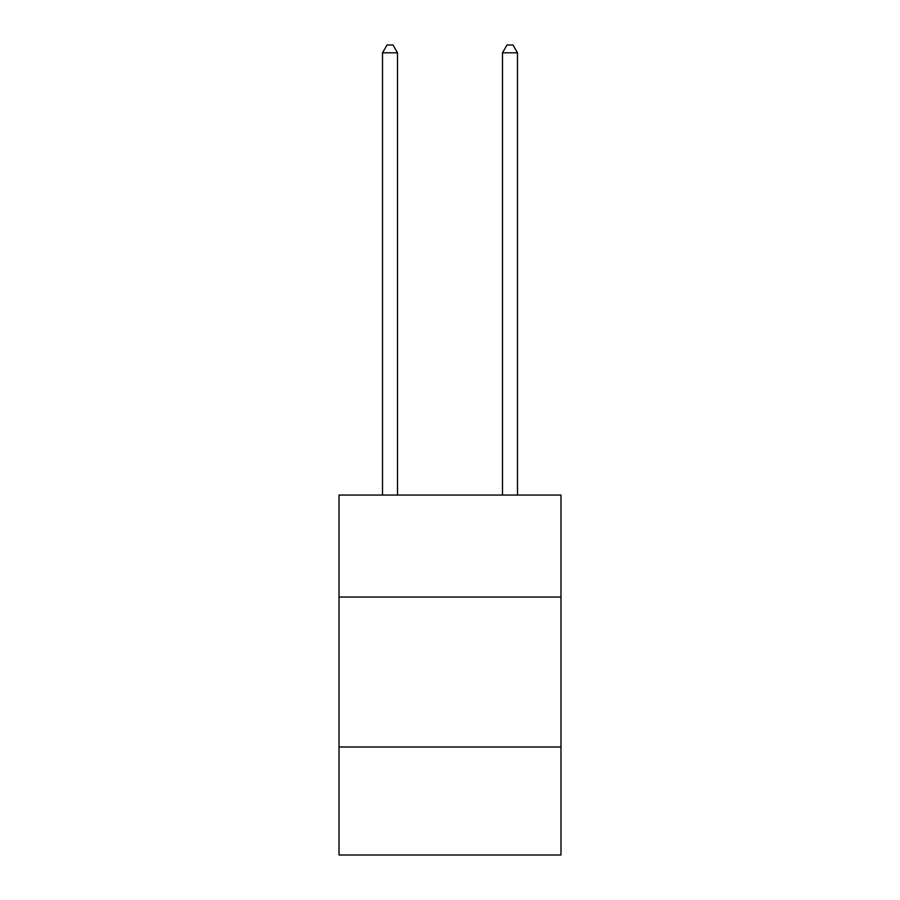 <?xml version="1.0" encoding="UTF-8"?>
<svg xmlns="http://www.w3.org/2000/svg" width="900" height="900" viewBox="0 0 900 900"><rect width="100%" height="100%" fill="white"/><g stroke="black" fill="none" stroke-linecap="round" stroke-linejoin="round"><path stroke-width="1.35" d="M560.981 597.038L560.981 495.056L339.019 495.056L339.019 597.038L560.981 597.038L560.981 855L339.019 855L339.019 597.038M560.981 747.011L339.019 747.011M397.507 495.056L397.507 52.796L382.511 52.796L382.511 495.056M382.511 52.796L387.011 45L393.007 45L397.507 52.796M517.489 495.056L517.489 52.796L502.493 52.796L502.493 495.056M502.493 52.796L506.993 45L512.989 45L517.489 52.796"/></g></svg>

